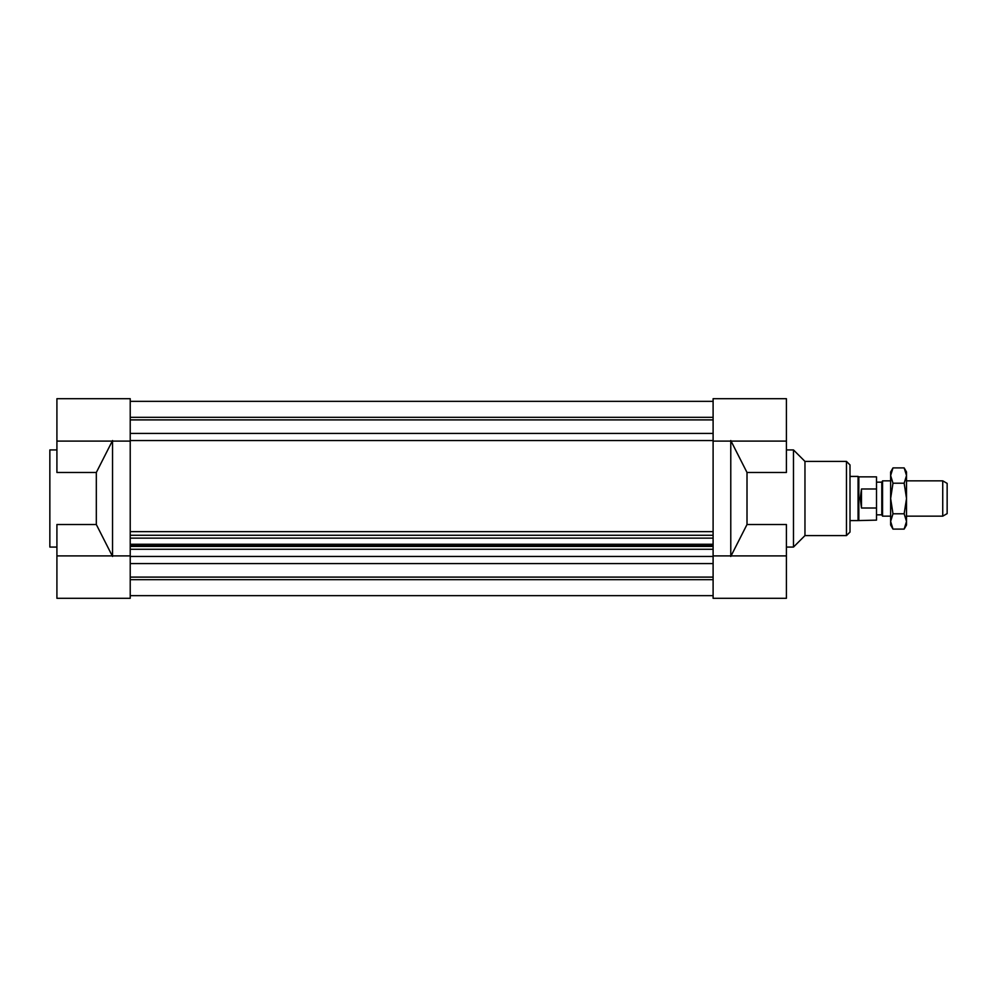 <?xml version="1.0" encoding="UTF-8"?>
<svg xmlns="http://www.w3.org/2000/svg" width="997" height="997" viewBox="0 0 997 997"><rect width="100%" height="100%" fill="white"/><g stroke="black" fill="none" stroke-linecap="round" stroke-linejoin="round"><path stroke-width="1.5" d="M786.409 555.902L713.104 555.902L713.104 549.285L130.221 549.285L130.221 555.902L56.916 555.902L56.916 598.3L130.221 598.3L130.221 531.65L713.104 531.65L713.104 441.098L786.409 441.098L786.409 398.7L713.104 398.7L713.104 598.3L786.409 598.3L786.409 524.522L747.002 524.522L730.776 556.463M130.221 595.645L713.104 595.645L130.221 595.645M56.916 441.098L130.221 441.098L130.221 531.65L130.221 398.7L56.916 398.7L56.916 472.478L96.323 472.478L112.549 440.537M130.221 579.668L713.104 579.668M130.221 577.101L713.104 577.101M130.221 563.579L713.104 563.579M130.221 546.418L713.104 546.418M130.221 545.658L713.104 545.658M130.221 544.25L713.104 544.25M130.221 538.143L713.104 538.143M130.221 535.277L713.104 535.277M130.221 440.537L713.104 440.537M713.104 556.463L130.221 556.463M130.221 419.899L713.104 419.899M130.221 417.332L713.104 417.332M130.221 401.355L713.104 401.355M713.104 433.421L130.221 433.421M850.005 464.938L850.005 532.062L846.465 535.588L846.465 461.412L850.005 464.938M846.465 461.412L804.965 461.412L804.965 535.588L846.465 535.588M804.965 461.412L793.475 449.921L793.475 547.079L804.965 535.588M786.409 441.098L786.409 472.478L747.002 472.478L730.776 440.537M747.002 472.478L747.002 524.522M730.776 441.098L730.776 555.902M786.409 449.921L793.475 449.921M56.916 547.079L49.85 547.079L49.85 449.921L56.916 449.921M56.916 555.902L56.916 524.522L96.323 524.522L96.323 472.478M96.323 524.522L112.549 556.463M112.549 555.902L112.549 441.098M876.5 508.021L861.483 508.021L860.212 498.5L861.483 488.979L876.5 488.979L876.5 520.135L858.068 520.584L858.068 476.416L850.005 476.416M858.828 520.135L858.828 476.865L858.068 476.416M876.5 488.979L876.5 476.865L858.828 476.865M876.5 514.838L881.797 514.838L881.797 482.162L876.5 482.162M861.483 488.979L861.483 508.021M881.797 482.162L882.557 480.841L882.557 516.159L881.797 514.838M942.738 516.159L947.15 513.617L947.15 483.383L942.738 480.841L942.738 516.159L906.522 516.159M906.522 521.443L906.522 524.995L904.154 529.095L906.522 521.443L904.154 513.791L906.522 498.5L906.522 521.443M904.154 467.905L906.522 472.005L906.522 498.5L904.154 483.209L906.522 475.557L904.154 467.905L892.988 467.905L890.633 475.557L892.988 483.209L904.154 483.209M892.988 483.209L890.633 498.5L892.988 513.791L904.154 513.791M892.988 513.791L890.633 521.443L892.988 529.095L904.154 529.095M892.988 529.095L890.633 524.995L890.633 472.005L892.988 467.905M786.409 547.079L793.475 547.079M858.068 520.584L850.005 520.584M942.738 480.841L906.522 480.841M890.633 480.841L882.557 480.841M890.633 516.159L882.557 516.159"/></g></svg>
